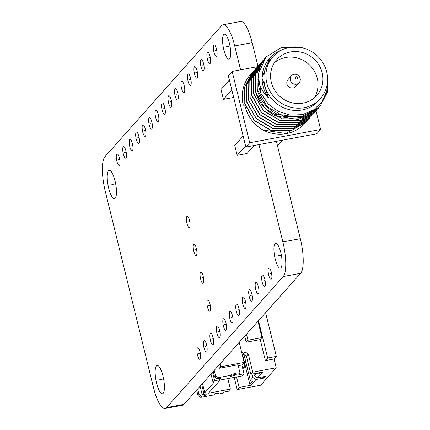 <?xml version="1.0" encoding="UTF-8"?>
<svg xmlns="http://www.w3.org/2000/svg" width="430" height="430" viewBox="0 0 430 430"><rect width="100%" height="100%" fill="white"/><g stroke="black" fill="none" stroke-linecap="round" stroke-linejoin="round"><path stroke-width="0.64" d="M223.046 24.768L240.504 21.5A28.81 7.74 79.4 0 1 252.179 42.661L234.721 45.929A28.81 7.74 -100.6 0 0 223.046 24.768A28.81 7.74 -100.6 0 0 221.611 25.649L104.915 156.735A28.81 7.74 -100.6 0 0 105.28 191.328L153.424 387.339A28.81 7.74 -100.6 0 0 165.099 408.5A28.81 7.74 -100.6 0 0 166.534 407.618L283.236 276.533A28.81 7.74 -100.6 0 0 282.865 241.939L258.957 144.593M234.721 45.929L240.59 69.837M115.046 180.923A14.405 3.87 79.4 0 1 114.514 198.66A14.405 3.87 79.4 0 1 108.677 188.077A14.405 3.87 79.4 0 1 109.209 170.339A14.405 3.87 79.4 0 1 115.046 180.923M280.801 252.593A12.674 3.408 79.4 0 1 280.328 268.202A12.674 3.408 79.4 0 1 275.195 258.887A12.674 3.408 79.4 0 1 275.662 243.278A12.674 3.408 79.4 0 1 280.801 252.593M229.448 43.521A12.674 3.408 79.4 0 1 228.975 59.13A12.674 3.408 79.4 0 1 223.842 49.821A12.674 3.408 79.4 0 1 224.309 34.212A12.674 3.408 79.4 0 1 229.448 43.521M200.106 352.122A5.875 1.58 79.4 0 1 199.891 359.356A5.875 1.58 79.4 0 1 197.51 355.04A5.875 1.58 79.4 0 1 197.725 347.805A5.875 1.58 79.4 0 1 200.106 352.122M206.583 344.855A5.875 1.58 79.4 0 1 206.362 352.089A5.875 1.58 79.4 0 1 203.981 347.773A5.875 1.58 79.4 0 1 204.202 340.533A5.875 1.58 79.4 0 1 206.583 344.855M213.054 337.582A5.875 1.58 79.4 0 1 212.834 344.817A5.875 1.58 79.4 0 1 210.453 340.501A5.875 1.58 79.4 0 1 210.673 333.266A5.875 1.58 79.4 0 1 213.054 337.582M219.526 330.31A5.875 1.58 79.4 0 1 219.305 337.55A5.875 1.58 79.4 0 1 216.924 333.234A5.875 1.58 79.4 0 1 217.145 325.994A5.875 1.58 79.4 0 1 219.526 330.31M225.997 323.043A5.875 1.58 79.4 0 1 225.777 330.278A5.875 1.58 79.4 0 1 223.396 325.962A5.875 1.58 79.4 0 1 223.616 318.727A5.875 1.58 79.4 0 1 225.997 323.043M232.469 315.77A5.875 1.58 79.4 0 1 232.248 323.011A5.875 1.58 79.4 0 1 229.867 318.694A5.875 1.58 79.4 0 1 230.088 311.454A5.875 1.58 79.4 0 1 232.469 315.77M238.94 308.504A5.875 1.58 79.4 0 1 238.72 315.738A5.875 1.58 79.4 0 1 236.339 311.422A5.875 1.58 79.4 0 1 236.559 304.187A5.875 1.58 79.4 0 1 238.94 308.504M245.412 301.231A5.875 1.58 79.4 0 1 245.197 308.471A5.875 1.58 79.4 0 1 242.816 304.15A5.875 1.58 79.4 0 1 243.031 296.915A5.875 1.58 79.4 0 1 245.412 301.231M251.883 293.964A5.875 1.58 79.4 0 1 251.668 301.199A5.875 1.58 79.4 0 1 249.287 296.883A5.875 1.58 79.4 0 1 249.502 289.648A5.875 1.58 79.4 0 1 251.883 293.964M258.355 286.692A5.875 1.58 79.4 0 1 258.14 293.932A5.875 1.58 79.4 0 1 255.759 289.61A5.875 1.58 79.4 0 1 255.974 282.376A5.875 1.58 79.4 0 1 258.355 286.692M264.826 279.425A5.875 1.58 79.4 0 1 264.611 286.66A5.875 1.58 79.4 0 1 262.23 282.343A5.875 1.58 79.4 0 1 262.445 275.109A5.875 1.58 79.4 0 1 264.826 279.425M271.298 272.152A5.875 1.58 79.4 0 1 271.083 279.392A5.875 1.58 79.4 0 1 268.702 275.071A5.875 1.58 79.4 0 1 268.917 267.836A5.875 1.58 79.4 0 1 271.298 272.152M119.443 158.197A5.875 1.58 79.4 0 1 119.228 165.432A5.875 1.58 79.4 0 1 116.847 161.116A5.875 1.58 79.4 0 1 117.062 153.881A5.875 1.58 79.4 0 1 119.443 158.197M125.915 150.925A5.875 1.58 79.4 0 1 125.7 158.165A5.875 1.58 79.4 0 1 123.319 153.843A5.875 1.58 79.4 0 1 123.534 146.608A5.875 1.58 79.4 0 1 125.915 150.925M132.392 143.658A5.875 1.58 79.4 0 1 132.171 150.892A5.875 1.58 79.4 0 1 129.79 146.576A5.875 1.58 79.4 0 1 130.005 139.341A5.875 1.58 79.4 0 1 132.392 143.658M138.863 136.385A5.875 1.58 79.4 0 1 138.643 143.625A5.875 1.58 79.4 0 1 136.262 139.304A5.875 1.58 79.4 0 1 136.482 132.069A5.875 1.58 79.4 0 1 138.863 136.385M145.335 129.118A5.875 1.58 79.4 0 1 145.114 136.353A5.875 1.58 79.4 0 1 142.733 132.037A5.875 1.58 79.4 0 1 142.953 124.797A5.875 1.58 79.4 0 1 145.335 129.118M151.806 121.846A5.875 1.58 79.4 0 1 151.586 129.086A5.875 1.58 79.4 0 1 149.205 124.764A5.875 1.58 79.4 0 1 149.425 117.53A5.875 1.58 79.4 0 1 151.806 121.846M158.278 114.579A5.875 1.58 79.4 0 1 158.057 121.814A5.875 1.58 79.4 0 1 155.676 117.497A5.875 1.58 79.4 0 1 155.897 110.257A5.875 1.58 79.4 0 1 158.278 114.579M164.749 107.306A5.875 1.58 79.4 0 1 164.529 114.541A5.875 1.58 79.4 0 1 162.148 110.225A5.875 1.58 79.4 0 1 162.368 102.99A5.875 1.58 79.4 0 1 164.749 107.306M171.221 100.04A5.875 1.58 79.4 0 1 171 107.274A5.875 1.58 79.4 0 1 168.619 102.958A5.875 1.58 79.4 0 1 168.839 95.718A5.875 1.58 79.4 0 1 171.221 100.04M177.692 92.767A5.875 1.58 79.4 0 1 177.477 100.002A5.875 1.58 79.4 0 1 175.096 95.686A5.875 1.58 79.4 0 1 175.311 88.451A5.875 1.58 79.4 0 1 177.692 92.767M184.164 85.495A5.875 1.58 79.4 0 1 183.949 92.735A5.875 1.58 79.4 0 1 181.567 88.419A5.875 1.58 79.4 0 1 181.782 81.179A5.875 1.58 79.4 0 1 184.164 85.495M190.635 78.228A5.875 1.58 79.4 0 1 190.42 85.462A5.875 1.58 79.4 0 1 188.039 81.146A5.875 1.58 79.4 0 1 188.254 73.912A5.875 1.58 79.4 0 1 190.635 78.228M197.107 70.955A5.875 1.58 79.4 0 1 196.892 78.195A5.875 1.58 79.4 0 1 194.51 73.879A5.875 1.58 79.4 0 1 194.725 66.639A5.875 1.58 79.4 0 1 197.107 70.955M203.578 63.688A5.875 1.58 79.4 0 1 203.363 70.923A5.875 1.58 79.4 0 1 200.982 66.607A5.875 1.58 79.4 0 1 201.197 59.372A5.875 1.58 79.4 0 1 203.578 63.688M210.055 56.416A5.875 1.58 79.4 0 1 209.835 63.656A5.875 1.58 79.4 0 1 207.453 59.34A5.875 1.58 79.4 0 1 207.674 52.1A5.875 1.58 79.4 0 1 210.055 56.416M216.526 49.149A5.875 1.58 79.4 0 1 216.306 56.384A5.875 1.58 79.4 0 1 213.925 52.068A5.875 1.58 79.4 0 1 214.145 44.833A5.875 1.58 79.4 0 1 216.526 49.149M162.975 376.051A14.405 3.87 79.4 0 1 162.443 393.789A14.405 3.87 79.4 0 1 156.606 383.205A14.405 3.87 79.4 0 1 157.138 365.468A14.405 3.87 79.4 0 1 162.975 376.051M189.501 220.515A5.762 1.548 79.4 0 1 189.286 227.61A5.762 1.548 79.4 0 1 186.953 223.374A5.762 1.548 79.4 0 1 187.163 216.279A5.762 1.548 79.4 0 1 189.501 220.515M196.343 248.389A5.762 1.548 79.4 0 1 196.134 255.484A5.762 1.548 79.4 0 1 193.796 251.249A5.762 1.548 79.4 0 1 194.011 244.154A5.762 1.548 79.4 0 1 196.343 248.389M203.191 276.264A5.762 1.548 79.4 0 1 202.981 283.359A5.762 1.548 79.4 0 1 200.643 279.124A5.762 1.548 79.4 0 1 200.858 272.029A5.762 1.548 79.4 0 1 203.191 276.264M210.039 304.139A5.762 1.548 79.4 0 1 209.824 311.234A5.762 1.548 79.4 0 1 207.491 307.004A5.762 1.548 79.4 0 1 207.706 299.909A5.762 1.548 79.4 0 1 210.039 304.139M276.409 141.325L300.323 238.672A28.81 7.74 79.4 0 1 300.694 273.265L183.992 404.35A28.81 7.74 79.4 0 1 182.556 405.232L165.099 408.5M252.179 42.661L257.946 66.155M271.346 82.307A26.854 25.322 -138.3 0 1 276.71 59.695A26.854 25.322 -138.3 0 1 302.688 52.594A26.854 25.322 -138.3 0 1 322.188 72.788A26.854 25.322 41.7 0 1 316.824 95.401A26.854 25.322 41.7 0 1 290.847 102.501A26.854 25.322 41.7 0 1 271.346 82.307M274.469 62.646A26.854 25.322 -138.3 0 1 317.27 78.314A26.854 25.322 41.7 0 1 314.147 97.975M286.939 83.99A5.187 4.891 -138.3 0 1 287.976 79.625L291.363 75.814A5.187 4.891 -138.3 0 1 296.383 74.444A5.187 4.891 -138.3 0 1 300.151 78.346A5.187 4.891 41.7 0 1 299.113 82.716L295.722 86.521A5.187 4.891 41.7 0 1 290.707 87.892A5.187 4.891 41.7 0 1 286.939 83.99M299.113 82.716A5.187 4.891 41.7 0 1 294.093 84.087A5.187 4.891 41.7 0 1 290.325 80.184A5.187 4.891 -138.3 0 1 291.363 75.814M295.421 78.04A1.15 1.086 41.7 0 0 296.781 78.932A1.15 1.086 41.7 0 0 297.603 77.631A1.15 1.086 -138.3 0 0 296.243 76.739A1.15 1.086 -138.3 0 0 295.421 78.04M320.393 98.583A31.632 29.837 41.7 0 1 289.793 106.946A31.632 29.837 41.7 0 1 266.815 83.157A31.632 29.837 -138.3 0 1 273.141 56.513A31.632 29.837 -138.3 0 1 303.741 48.155A31.632 29.837 -138.3 0 1 326.719 71.939A31.632 29.837 41.7 0 1 320.393 98.583L318.356 100.873A31.632 29.837 41.7 0 1 287.751 109.236A31.632 29.837 41.7 0 1 264.778 85.446A31.632 29.837 -138.3 0 1 271.099 58.803L273.141 56.513M281.526 50.068L281.172 50.213A33.131 31.245 41.7 0 0 269.648 58.184A33.131 31.245 41.7 0 0 263.026 86.086A33.131 31.245 41.7 0 0 268.599 98.013C262.821 92.622 259.274 85.968 257.962 78.05A36.588 34.508 -138.3 0 0 261.075 93.67L268.245 103.99L278.398 111.451L290.271 115.138L302.5 114.617L313.481 109.972L321.877 101.867L326.779 91.305L327.617 79.416M307.267 120.782L291.099 130.838L271.583 130.811L254.388 120.696L244.67 103.641L243.267 105.216A36.588 34.508 -138.3 0 1 250.582 74.401L251.846 72.982L244.546 87.15L244.799 103.496L254.533 120.572L271.636 130.645L291.175 130.709L307.267 120.782L308.208 119.691M305.612 122.641L305.241 123.055A36.588 34.508 -138.3 0 1 263.004 130.016L285.907 133.499L305.606 122.641L306.418 121.706M252.689 72.068L251.846 72.982M253.506 71.117L246.202 85.285L246.454 101.636L256.189 118.712L273.292 128.785L292.83 128.85L309.111 118.712M309.987 117.691L309.175 118.637L292.97 128.699L273.539 128.678L256.323 118.572L246.583 101.496L246.331 85.161L253.63 70.977L254.479 70.058M311.766 115.692L310.96 116.632L294.797 126.689L275.281 126.662L258.075 116.541L248.368 99.491L248.131 83.076L255.409 68.972L247.986 83.302L248.239 99.631L257.978 116.713L275.195 126.818L294.625 126.839L310.836 116.772M255.286 69.117L256.258 68.064M257.081 67.096L249.787 81.211L250.024 97.631L259.731 114.681L276.936 124.802L296.453 124.824L312.76 114.606M313.556 113.681L312.744 114.627L296.528 124.695L277.006 124.641L259.897 114.573L250.147 97.486L249.916 81.066L257.194 66.972L258.043 66.053M258.908 65.048L251.572 79.206L251.803 95.627L261.553 112.714L278.661 122.781L298.189 122.835L314.416 112.751M315.335 111.682L314.529 112.622L298.382 122.674L278.919 122.674L261.682 112.574L251.932 95.481L251.679 79.158L258.978 64.968L259.827 64.048M260.779 62.941L253.334 77.293L253.587 93.622L263.337 110.714L280.575 120.814L300.038 120.814L316.238 110.704M317.12 109.677L316.313 110.623L300.161 120.674L280.639 120.653L263.413 110.521L253.716 93.482L253.48 77.072L260.763 62.963L261.607 62.054M318.91 107.667L318.098 108.618L298.388 119.475L275.49 115.993C265.208 110.575 258.543 102.404 255.501 91.477L255.269 75.051L262.547 60.958L255.135 75.212L255.372 91.617L265.074 108.661L282.295 118.793L301.817 118.814L318.109 108.607M262.547 60.958L263.397 60.039M327.273 74.729L327.423 92.23L319.882 106.613L303.731 116.664L284.139 116.627L266.987 106.522L257.285 89.472L257.027 73.148L264.332 58.958L265.181 58.039M264.283 59.007L256.925 73.191L257.156 89.617C260.198 100.545 266.863 108.715 277.146 114.127L300.043 117.616L319.753 106.758M257.962 78.05L260.198 66.639L266.111 56.953L281.505 47.375L300.161 47.338M261.075 93.67L258.129 74.331L266.041 57.039M243.267 105.216L245.003 104.85M263.004 130.016C253.119 124.06 247.03 115.702 244.724 104.942M320.603 129.473L316.781 133.768L245.863 147.044L249.685 142.755L320.603 129.473L316.045 110.919M249.685 142.755L232.162 71.418L257.457 66.682M245.863 147.044L228.341 75.712L232.162 71.418M229.405 80.055L221.004 89.494L223.428 99.373L231.834 89.934M233.603 97.137L233.248 97.535L223.428 99.373M254.125 145.501L246.997 153.505L237.177 155.343L234.753 145.464L243.154 136.025M245.578 145.904L237.177 155.343M282.494 140.185L277.506 145.786M269.648 58.184L261.908 77.722L268.599 98.013M219.983 363.92L220.697 366.828L244.154 362.431L241.864 365.011L244.02 373.788L242.106 375.933L220.176 380.039L208.459 393.208L230.389 389.102L228.475 391.246L223.568 392.165L222.547 393.31L218.295 394.106L218.08 393.23L214.78 393.848M200.724 397.401L201.745 396.256L199.02 394.466L198.004 395.611L200.724 397.401L213.796 394.95L214.817 393.805L219.316 392.961L218.295 394.106M220.697 366.828L219.424 368.257L237.973 364.785L240.128 373.562L235.876 374.358L235.661 373.482L231.163 374.326L231.378 375.202L218.306 377.647L217.284 378.792L220.558 378.18L219.031 379.9L214.667 380.717L213.076 382.506L214.054 382.318L204.755 392.767L203.777 392.95L202.181 394.74L206.545 393.923L205.019 395.643L204.68 394.272M231.378 375.202L230.362 376.347L234.861 375.503L234.646 374.627L231.34 375.245M235.876 374.358L234.861 375.503M240.128 373.562L239.107 374.707L244.02 373.788M201.745 396.256L205.019 395.643M218.698 378.529L219.031 379.9M219.424 368.257L218.709 365.349M218.306 377.647L215.586 375.863L214.237 370.375M238.193 365.693L241.864 365.011M239.214 342.318L244.154 362.431M242.988 353.96L246.39 356.19L248.298 354.046L244.896 351.815L242.988 353.96L242.117 354.121M236.538 376.976L239.118 387.468L237.204 389.612L260.666 385.221L276.205 367.763L252.749 372.154L250.835 374.299L246.39 356.19M250.835 374.299L262.623 372.095L257.527 377.819L265.487 376.325L263.961 378.045L255.995 379.534L252.867 377.481L250.319 380.346L252.426 381.727L249.878 384.592L250.9 385.258L255.995 379.534M252.749 372.154L248.298 354.046M241.692 352.412L244.896 351.815M276.205 367.763L274.05 358.98L265.375 360.609L260.214 339.592L246.191 342.215L244.702 336.152M257.984 321.237L261.999 337.588L247.976 340.211L246.487 334.148M247.976 340.211L246.191 342.215M261.999 337.588L260.214 339.592M258.489 320.667L267.67 358.029L265.375 360.609M265.6 312.68L276.345 356.406L274.05 358.98M267.67 358.029L276.345 356.406M214.667 380.717L212.581 372.235M213.076 382.506L210.99 374.019M204.755 392.767L202.498 383.565M203.777 392.95L201.691 384.468M200.1 386.258L202.181 394.74M197.676 388.978L199.02 394.466M198.004 395.611L196.655 390.123M249.878 384.592L244.691 363.463L245.852 362.162M250.319 380.346L243.831 353.938M230.389 389.102L227.809 378.615M239.118 387.468L250.9 385.258M237.204 389.612L234.21 377.416M256.672 373.208L254.393 375.766L253.893 373.729M254.393 375.766L257.527 377.819M262.262 376.933L263.961 378.045M252.028 374.079L252.867 377.481M257.248 373.1L259.053 374.288L258.693 372.832M259.053 374.288L260.682 372.461M244.02 362.587L244.525 362.49L242.45 354.062M244.525 362.49L244.235 367.392L243.509 368.209L242.687 368.365M244.235 367.392L242.525 367.709M235.661 373.482L234.646 374.627M215.586 375.863L214.565 377.008L217.284 378.792M213.215 371.52L214.565 377.008M159.788 379.625L163.594 378.916M111.859 184.497L115.665 183.787M277.995 255.737L281.344 255.114M226.642 46.671L229.991 46.048M198.81 353.584L200.358 353.293M205.282 346.311L206.83 346.021M211.753 339.044L213.307 338.749M218.225 331.772L219.778 331.482M224.697 324.5L226.25 324.209M231.168 317.233L232.721 316.942M237.639 309.96L239.193 309.67M244.111 302.693L245.664 302.403M250.582 295.421L252.136 295.13M257.054 288.154L258.607 287.863M263.531 280.881L265.079 280.591M270.002 273.614L271.55 273.324M118.148 159.654L119.696 159.363M124.619 152.387L126.167 152.096M131.091 145.114L132.639 144.824M137.562 137.847L139.116 137.557M144.034 130.575L145.587 130.285M150.505 123.308L152.059 123.018M156.977 116.035L158.53 115.745M163.448 108.769L165.002 108.478M169.92 101.496L171.473 101.206M176.391 94.229L177.945 93.939M182.863 86.957L184.416 86.666M189.34 79.69L190.888 79.394M195.811 72.417L197.359 72.127M202.283 65.145L203.831 64.855M208.754 57.878L210.302 57.588M215.226 50.606L216.779 50.315M294.195 280.559L216.376 367.973M188.227 221.945L189.748 221.66M195.07 249.819L196.591 249.534M201.917 277.694L203.438 277.409M208.765 305.569L210.286 305.284M183.992 404.35L166.534 407.618M300.694 273.265L283.236 276.533M300.323 238.672L282.865 241.939M275.49 115.993L276.651 113.88"/></g></svg>
